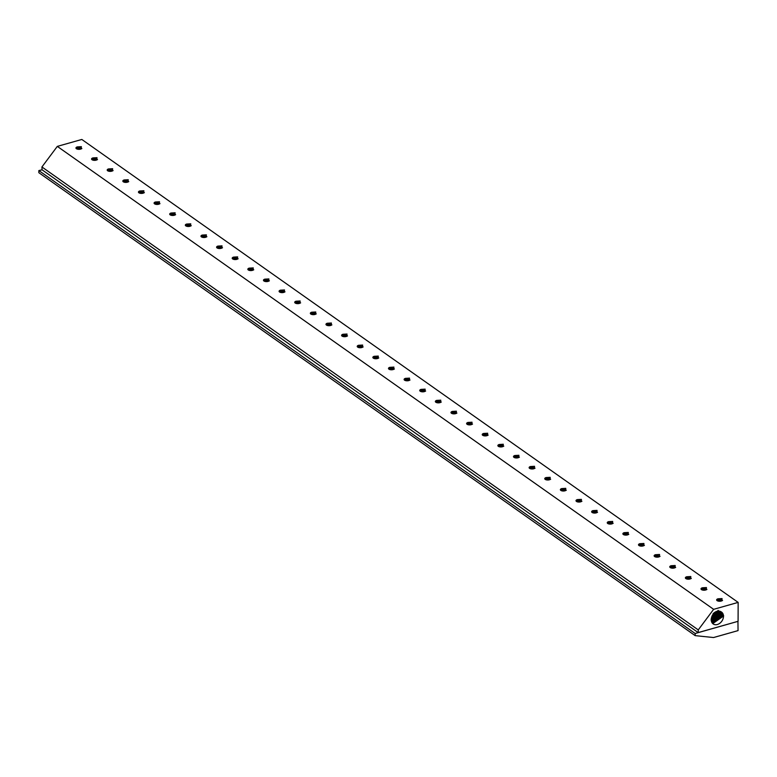 <?xml version="1.0" encoding="UTF-8"?>
<svg xmlns="http://www.w3.org/2000/svg" width="777" height="777" viewBox="0 0 777 777"><rect width="100%" height="100%" fill="white"/><g stroke="black" fill="none" stroke-linecap="round" stroke-linejoin="round"><path stroke-width="1.17" d="M737.946 621.347L738.053 630.613L713.529 637.538L695.172 635.635L38.85 172.698L38.86 170.571L42.075 169.813L41.929 166.968L57.313 146.387L81.828 139.462L738.15 602.398L738.082 621.309L698.241 632.565L698.251 629.904L41.929 166.968M695.172 635.635L695.172 633.508L38.86 170.571M695.172 633.508L698.241 632.633L42.075 169.813M737.839 621.377L698.241 632.633M698.251 629.904L713.636 609.333L57.313 146.387M713.636 609.333L738.15 602.398M721.192 611.858C718.706 610.421 716.035 611.004 713.169 613.626L711.081 619.803L711.538 621.668A7.255 5.468 125.2 0 0 711.975 622.639A7.255 5.468 125.2 0 0 713.024 623.834A7.255 5.468 125.2 0 0 721.017 622.173A7.255 5.468 125.2 0 0 722.746 613.383A7.255 5.468 125.2 0 0 721.386 611.975A7.255 5.468 125.2 0 0 721.192 611.858L722.668 613.335L723.319 616.19L712.752 623.601M720.609 611.518L722.144 615.423L712.295 623.105M711.538 621.668L711.188 619.725L717.744 611.13M721.007 611.732L722.192 613.034L722.843 615.84L712.558 623.407M719.929 611.256L720.969 614.646L711.897 622.503M720.347 611.402L721.668 615.073L712.12 622.872M719.638 611.188L720.502 614.296L711.761 622.231M711.577 621.794L719.803 613.879L719.181 611.101M718.706 610.8L719.327 613.529L711.47 621.474M711.334 620.969L718.628 613.102L718.016 610.353M717.967 611.101L718.152 612.752L711.266 620.58M711.198 619.978L717.462 612.334L717.394 611.208M716.967 611.334L711.188 619.512M716.287 611.596L711.227 618.754M714.85 612.451L711.586 617.064M715.763 611.858L711.314 618.152M713.985 613.199L712.014 615.976M76.816 148.941L80.458 149.145M77.282 146.892L81.362 146.659L81.138 148.902A2.972 1.331 0.2 0 1 80.517 149.135A2.972 1.331 0.2 0 1 77.486 149.165A2.972 1.331 0.2 0 1 75.942 147.999A2.972 1.331 0.2 0 1 77.282 146.892L81.867 148.543M76.078 148.397L80.216 148.106M81.449 148.776L77.37 147.873M76.7 148.028L77.263 148.834M96.144 160.159A2.972 1.331 0.2 0 0 96.766 159.926L96.989 157.682L92.91 157.906A2.972 1.331 0.2 0 0 91.569 159.013A2.972 1.331 0.2 0 0 93.114 160.188A2.972 1.331 0.2 0 0 96.144 160.159M111.771 171.173A2.972 1.331 0.2 0 0 112.393 170.95L112.616 168.696L108.537 168.93A2.972 1.331 0.2 0 0 107.197 170.037A2.972 1.331 0.2 0 0 108.741 171.212A2.972 1.331 0.2 0 0 111.771 171.173M127.399 182.197A2.972 1.331 0.2 0 0 128.02 181.964L128.244 179.72L124.165 179.953A2.972 1.331 0.2 0 0 122.824 181.06A2.972 1.331 0.2 0 0 124.369 182.236A2.972 1.331 0.2 0 0 127.399 182.197M143.026 193.22A2.972 1.331 0.2 0 0 143.638 192.987L143.871 190.744L139.792 190.977A2.972 1.331 0.2 0 0 138.452 192.084A2.972 1.331 0.2 0 0 139.996 193.259A2.972 1.331 0.2 0 0 143.026 193.22M158.654 204.244A2.972 1.331 0.2 0 0 159.266 204.011L159.499 201.767L155.419 202.001A2.972 1.331 0.2 0 0 154.079 203.108A2.972 1.331 0.2 0 0 155.623 204.283A2.972 1.331 0.2 0 0 158.654 204.244M174.281 215.268A2.972 1.331 0.2 0 0 174.893 215.035L175.126 212.791L171.047 213.024A2.972 1.331 0.2 0 0 169.707 214.131A2.972 1.331 0.2 0 0 171.251 215.307A2.972 1.331 0.2 0 0 174.281 215.268M189.909 226.292A2.972 1.331 0.2 0 0 190.52 226.058L190.754 223.815L186.674 224.048A2.972 1.331 0.2 0 0 185.334 225.155A2.972 1.331 0.2 0 0 186.878 226.321A2.972 1.331 0.2 0 0 189.909 226.292M205.536 237.315A2.972 1.331 0.2 0 0 206.148 237.082L206.381 234.839L202.292 235.062A2.972 1.331 0.2 0 0 200.961 236.169A2.972 1.331 0.2 0 0 202.496 237.344A2.972 1.331 0.2 0 0 205.536 237.315M221.163 248.329A2.972 1.331 0.2 0 0 221.775 248.106L222.008 245.853L217.919 246.086A2.972 1.331 0.2 0 0 216.589 247.193A2.972 1.331 0.2 0 0 218.123 248.368A2.972 1.331 0.2 0 0 221.163 248.329M236.791 259.353A2.972 1.331 0.2 0 0 237.403 259.12L237.626 256.876L233.547 257.109A2.972 1.331 0.2 0 0 232.206 258.217A2.972 1.331 0.2 0 0 233.751 259.392A2.972 1.331 0.2 0 0 236.791 259.353M252.408 270.377A2.972 1.331 0.2 0 0 253.03 270.143L253.253 267.9L249.174 268.133A2.972 1.331 0.2 0 0 247.834 269.24A2.972 1.331 0.2 0 0 249.378 270.415A2.972 1.331 0.2 0 0 252.408 270.377M268.036 281.4A2.972 1.331 0.2 0 0 268.657 281.167L268.881 278.924L264.802 279.157A2.972 1.331 0.2 0 0 263.461 280.264A2.972 1.331 0.2 0 0 265.006 281.439A2.972 1.331 0.2 0 0 268.036 281.4M283.663 292.424A2.972 1.331 0.2 0 0 284.285 292.191L284.508 289.947L280.429 290.18A2.972 1.331 0.2 0 0 279.089 291.288A2.972 1.331 0.2 0 0 280.633 292.463A2.972 1.331 0.2 0 0 283.663 292.424M299.291 303.448A2.972 1.331 0.2 0 0 299.912 303.215L300.136 300.971L296.056 301.204A2.972 1.331 0.2 0 0 294.716 302.311A2.972 1.331 0.2 0 0 296.26 303.477A2.972 1.331 0.2 0 0 299.291 303.448M314.918 314.471A2.972 1.331 0.2 0 0 315.54 314.238L315.763 311.995L311.684 312.218A2.972 1.331 0.2 0 0 310.344 313.325A2.972 1.331 0.2 0 0 311.888 314.5A2.972 1.331 0.2 0 0 314.918 314.471M330.546 325.495A2.972 1.331 0.2 0 0 331.157 325.262L331.39 323.009L327.311 323.242A2.972 1.331 0.2 0 0 325.971 324.349A2.972 1.331 0.2 0 0 327.515 325.524A2.972 1.331 0.2 0 0 330.546 325.495M346.173 336.509A2.972 1.331 0.2 0 0 346.785 336.276L347.018 334.032L342.939 334.265A2.972 1.331 0.2 0 0 341.598 335.373A2.972 1.331 0.2 0 0 343.143 336.548A2.972 1.331 0.2 0 0 346.173 336.509M361.8 347.533A2.972 1.331 0.2 0 0 362.412 347.3L362.645 345.056L358.566 345.289A2.972 1.331 0.2 0 0 357.226 346.396A2.972 1.331 0.2 0 0 358.77 347.572A2.972 1.331 0.2 0 0 361.8 347.533M377.428 358.556A2.972 1.331 0.2 0 0 378.04 358.323L378.273 356.08L374.193 356.313A2.972 1.331 0.2 0 0 372.853 357.42A2.972 1.331 0.2 0 0 374.397 358.595A2.972 1.331 0.2 0 0 377.428 358.556M393.055 369.58A2.972 1.331 0.2 0 0 393.667 369.347L393.9 367.103L389.811 367.336A2.972 1.331 0.2 0 0 388.481 368.444A2.972 1.331 0.2 0 0 390.015 369.619A2.972 1.331 0.2 0 0 393.055 369.58M408.683 380.604A2.972 1.331 0.2 0 0 409.294 380.371L409.528 378.127L405.439 378.36A2.972 1.331 0.2 0 0 404.108 379.467A2.972 1.331 0.2 0 0 405.643 380.633A2.972 1.331 0.2 0 0 408.683 380.604M424.31 391.627A2.972 1.331 0.2 0 0 424.922 391.394L425.145 389.151L421.066 389.374A2.972 1.331 0.2 0 0 419.726 390.481A2.972 1.331 0.2 0 0 421.27 391.657A2.972 1.331 0.2 0 0 424.31 391.627M439.928 402.651A2.972 1.331 0.2 0 0 440.549 402.418L440.773 400.165L436.693 400.398A2.972 1.331 0.2 0 0 435.353 401.505A2.972 1.331 0.2 0 0 436.897 402.68A2.972 1.331 0.2 0 0 439.928 402.651M455.555 413.665A2.972 1.331 0.2 0 0 456.177 413.432L456.4 411.188L452.321 411.421A2.972 1.331 0.2 0 0 450.981 412.529A2.972 1.331 0.2 0 0 452.525 413.704A2.972 1.331 0.2 0 0 455.555 413.665M471.183 424.689A2.972 1.331 0.2 0 0 471.804 424.456L472.027 422.212L467.948 422.445A2.972 1.331 0.2 0 0 466.608 423.552A2.972 1.331 0.2 0 0 468.152 424.728A2.972 1.331 0.2 0 0 471.183 424.689M486.81 435.712A2.972 1.331 0.2 0 0 487.432 435.479L487.655 433.236L483.576 433.469A2.972 1.331 0.2 0 0 482.235 434.576A2.972 1.331 0.2 0 0 483.78 435.751A2.972 1.331 0.2 0 0 486.81 435.712M502.437 446.736A2.972 1.331 0.2 0 0 503.059 446.503L503.282 444.259L499.203 444.493A2.972 1.331 0.2 0 0 497.863 445.6A2.972 1.331 0.2 0 0 499.407 446.775A2.972 1.331 0.2 0 0 502.437 446.736M518.065 457.76A2.972 1.331 0.2 0 0 518.686 457.527L518.91 455.283L514.83 455.516A2.972 1.331 0.2 0 0 513.49 456.623A2.972 1.331 0.2 0 0 515.034 457.799A2.972 1.331 0.2 0 0 518.065 457.76M533.692 468.784A2.972 1.331 0.2 0 0 534.304 468.55L534.537 466.307L530.458 466.53A2.972 1.331 0.2 0 0 529.118 467.637A2.972 1.331 0.2 0 0 530.662 468.813A2.972 1.331 0.2 0 0 533.692 468.784M549.32 479.807A2.972 1.331 0.2 0 0 549.931 479.574L550.165 477.321L546.085 477.554A2.972 1.331 0.2 0 0 544.745 478.661A2.972 1.331 0.2 0 0 546.289 479.836A2.972 1.331 0.2 0 0 549.32 479.807M564.947 490.821A2.972 1.331 0.2 0 0 565.559 490.588L565.792 488.344L561.713 488.578A2.972 1.331 0.2 0 0 560.372 489.685A2.972 1.331 0.2 0 0 561.917 490.86A2.972 1.331 0.2 0 0 564.947 490.821M580.574 501.845A2.972 1.331 0.2 0 0 581.186 501.612L581.419 499.368L577.33 499.601A2.972 1.331 0.2 0 0 576 500.709A2.972 1.331 0.2 0 0 577.534 501.884A2.972 1.331 0.2 0 0 580.574 501.845M596.202 512.869A2.972 1.331 0.2 0 0 596.814 512.635L597.047 510.392L592.958 510.625A2.972 1.331 0.2 0 0 591.627 511.732A2.972 1.331 0.2 0 0 593.162 512.907A2.972 1.331 0.2 0 0 596.202 512.869M611.829 523.892A2.972 1.331 0.2 0 0 612.441 523.659L612.674 521.416L608.585 521.649A2.972 1.331 0.2 0 0 607.245 522.756A2.972 1.331 0.2 0 0 608.789 523.931A2.972 1.331 0.2 0 0 611.829 523.892M627.457 534.916A2.972 1.331 0.2 0 0 628.069 534.683L628.292 532.439L624.213 532.672A2.972 1.331 0.2 0 0 622.872 533.78A2.972 1.331 0.2 0 0 624.417 534.955A2.972 1.331 0.2 0 0 627.457 534.916M643.074 545.94A2.972 1.331 0.2 0 0 643.696 545.707L643.919 543.463L639.84 543.686A2.972 1.331 0.2 0 0 638.5 544.794A2.972 1.331 0.2 0 0 640.044 545.969A2.972 1.331 0.2 0 0 643.074 545.94M658.702 556.963A2.972 1.331 0.2 0 0 659.323 556.73L659.547 554.477L655.467 554.71A2.972 1.331 0.2 0 0 654.127 555.817A2.972 1.331 0.2 0 0 655.671 556.992A2.972 1.331 0.2 0 0 658.702 556.963M674.329 567.977A2.972 1.331 0.2 0 0 674.951 567.754L675.174 565.501L671.095 565.734A2.972 1.331 0.2 0 0 669.755 566.841A2.972 1.331 0.2 0 0 671.299 568.016A2.972 1.331 0.2 0 0 674.329 567.977M689.957 579.001A2.972 1.331 0.2 0 0 690.578 578.768L690.802 576.524L686.722 576.757A2.972 1.331 0.2 0 0 685.382 577.865A2.972 1.331 0.2 0 0 686.926 579.04A2.972 1.331 0.2 0 0 689.957 579.001M705.584 590.025A2.972 1.331 0.2 0 0 706.206 589.792L706.429 587.548L702.35 587.781A2.972 1.331 0.2 0 0 701.009 588.888A2.972 1.331 0.2 0 0 702.554 590.064A2.972 1.331 0.2 0 0 705.584 590.025M721.211 601.048A2.972 1.331 0.2 0 0 721.823 600.815L722.056 598.572L717.977 598.805A2.972 1.331 0.2 0 0 716.637 599.912A2.972 1.331 0.2 0 0 718.181 601.087A2.972 1.331 0.2 0 0 721.211 601.048M97.494 159.557L92.91 157.906M97.076 159.8L95.658 159.071L91.705 159.411M96.086 160.169L92.444 159.965M441.278 402.049L436.693 400.398M440.86 402.292L439.442 401.563L435.489 401.903M439.869 402.661L436.227 402.457M128.749 181.604L124.165 179.953M128.331 181.847L126.913 181.119L122.96 181.459M127.341 182.216L123.698 182.012M456.905 413.073L452.321 411.421M456.487 413.315L455.069 412.587L451.116 412.927M455.497 413.685L451.855 413.481M160.004 203.652L155.419 202.001M159.586 203.895L158.158 203.166L154.215 203.506M158.595 204.264L154.953 204.05M472.533 424.096L467.948 422.445M472.115 424.339L470.697 423.611L466.744 423.951M471.124 424.708L467.482 424.504M191.259 225.699L186.674 224.048M190.831 225.932L189.413 225.204L185.47 225.553M189.841 226.311L186.208 226.097M488.16 435.12L483.576 433.469M487.742 435.363L486.324 434.634L482.371 434.974M486.752 435.732L483.109 435.528M222.513 247.737L217.919 246.086M222.086 247.98L220.668 247.251L216.715 247.591M221.095 248.349L217.463 248.145M503.787 446.144L499.203 444.493M503.37 446.377L501.952 445.658L497.999 445.998M502.379 446.756L498.737 446.542M253.758 269.784L249.174 268.133M253.341 270.027L251.923 269.298L247.97 269.638M252.35 270.396L248.708 270.192M519.415 457.167L514.83 455.516M518.997 457.4L517.579 456.672L513.626 457.022M518.006 457.779L514.364 457.566M285.013 291.831L280.429 290.18M284.596 292.065L283.178 291.346L279.225 291.686M283.605 292.443L279.963 292.23M535.042 468.191L530.458 466.53M534.625 468.424L533.197 467.696L529.254 468.036M533.634 468.793L529.992 468.589M316.268 313.879L311.684 312.218M315.85 314.112L314.432 313.384L310.479 313.723M314.86 314.481L311.218 314.277M550.67 479.205L546.085 477.554M550.242 479.448L548.824 478.719L544.881 479.059M549.261 479.817L545.619 479.613M347.523 335.917L342.939 334.265M347.105 336.159L345.678 335.431L341.734 335.771M346.115 336.528L342.472 336.324M566.297 490.229L561.713 488.578M565.87 490.472L564.452 489.743L560.508 490.083M564.889 490.841L561.247 490.637M378.778 357.964L374.193 356.313M378.35 358.207L376.932 357.478L372.989 357.818M377.369 358.576L373.727 358.362M581.924 501.252L577.33 499.601M581.497 501.495L580.079 500.767L576.126 501.107M580.506 501.864L576.874 501.66M410.033 380.011L405.439 378.36M409.605 380.244L408.187 379.516L404.234 379.866M408.615 380.623L404.982 380.409M597.552 512.276L592.958 510.625M597.124 512.519L595.706 511.79L591.753 512.13M596.134 512.888L592.501 512.684M113.121 170.581L108.537 168.93M112.704 170.823L111.286 170.095L107.333 170.435M111.713 171.193L108.071 170.989M613.17 523.3L608.585 521.649M612.752 523.533L611.334 522.814L607.381 523.154M611.761 523.912L608.129 523.698M175.631 214.675L171.047 213.024M175.204 214.908L173.786 214.19L169.842 214.53M174.223 215.287L170.581 215.074M628.797 534.323L624.213 532.672M628.379 534.557L626.961 533.838L623.008 534.178M627.389 534.935L623.746 534.722M238.131 258.76L233.547 257.109M237.713 259.003L236.295 258.275L232.342 258.615M236.723 259.372L233.081 259.168M644.424 545.347L639.84 543.686M644.007 545.58L642.589 544.852L638.636 545.201M643.016 545.949L639.374 545.745M300.641 302.855L296.056 301.204M300.223 303.088L298.805 302.36L294.852 302.709M299.232 303.467L295.59 303.253M660.052 556.361L655.467 554.71M659.634 556.604L658.216 555.876L654.263 556.215M658.643 556.973L655.001 556.769M363.15 346.94L358.566 345.289M362.723 347.183L361.305 346.455L357.362 346.795M361.742 347.552L358.1 347.348M675.679 567.385L671.095 565.734M675.262 567.628L673.844 566.899L669.891 567.239M674.271 567.997L670.629 567.793M425.65 391.035L421.066 389.374M425.233 391.268L423.815 390.54L419.862 390.88M424.242 391.637L420.61 391.433M691.307 578.409L686.722 576.757M690.889 578.651L689.471 577.923L685.518 578.263M689.898 579.02L686.256 578.816M206.886 236.713L202.292 235.062M206.459 236.956L205.041 236.227L201.088 236.567M205.468 237.325L201.835 237.121M706.934 589.432L702.35 587.781M706.516 589.675L705.098 588.947L701.145 589.287M705.526 590.044L701.884 589.84M331.896 324.893L327.311 323.242M331.478 325.136L330.05 324.407L326.107 324.747M330.487 325.505L326.845 325.301M722.561 600.456L717.977 598.805M722.144 600.689L720.716 599.97L716.773 600.31M721.153 601.068L717.511 600.854M144.376 192.628L139.792 190.977M143.959 192.871L142.531 192.142L138.588 192.482M142.968 193.24L139.326 193.036M269.386 280.808L264.802 279.157M268.968 281.051L267.55 280.322L263.597 280.662M267.978 281.42L264.335 281.206M394.405 368.988L389.811 367.336M393.978 369.221L392.56 368.502L388.607 368.842M392.987 369.599L389.355 369.386M123.572 181.099L127.098 181.177M701.757 588.927L705.283 589.005M389.228 368.483L392.744 368.551M686.13 577.903L689.655 577.981M232.964 258.255L236.48 258.333M670.502 566.88L674.028 566.957M373.601 357.459L377.117 357.537M654.885 555.856L658.401 555.934M154.827 203.147L158.343 203.224M639.257 544.832L642.773 544.91M357.974 346.435L361.49 346.513M623.63 533.818L627.146 533.886M217.337 247.232L220.853 247.309M608.002 522.795L611.518 522.872M342.346 335.411L345.862 335.489M592.375 511.771L595.891 511.849M92.327 159.052L95.843 159.13M576.748 500.747L580.264 500.825M326.719 324.388L330.244 324.465M561.12 489.724L564.636 489.801M201.709 236.208L205.225 236.286M545.493 478.7L549.009 478.778M311.091 313.364L314.617 313.442M529.865 467.676L533.381 467.754M139.2 192.123L142.715 192.201M514.238 456.662L517.764 456.73M295.464 302.34L298.99 302.418M498.611 445.639L502.136 445.716M186.082 225.184L189.598 225.262M482.983 434.615L486.509 434.693M279.846 291.326L283.362 291.394M467.365 423.591L470.881 423.669M107.945 170.076L111.47 170.153M451.738 412.568L455.254 412.645M264.219 280.303L267.735 280.38M436.111 401.544L439.627 401.622M170.454 214.17L173.97 214.238M420.483 390.52L423.999 390.598M248.591 269.279L252.107 269.357M404.856 379.506L408.372 379.574M717.385 599.951L720.901 600.029M78.924 148.009L78.914 149.339M716.986 611.985L717.831 611.975M719.327 613.529L720.172 613.519M720.502 614.296L721.338 614.286M721.668 615.073L722.513 615.063M722.843 615.84L723.678 615.831M124.242 180.934L123.708 181.07L124.145 181.905M702.427 588.762L701.893 588.898L702.33 589.733M389.899 368.317L389.355 368.453L389.801 369.289M686.81 577.738L686.266 577.874L686.703 578.71M233.634 258.09L233.09 258.226L233.527 259.062M671.182 566.715L670.638 566.851L671.075 567.686M374.271 357.294L373.727 357.43L374.174 358.265M655.555 555.691L655.011 555.837L655.448 556.662M155.497 202.982L154.953 203.118L155.4 203.953M639.927 544.677L639.384 544.813L639.821 545.639M358.644 346.27L358.1 346.406L358.547 347.241M624.3 533.653L623.756 533.789L624.193 534.615M218.007 247.067L217.463 247.203L217.91 248.038M608.673 522.63L608.129 522.766L608.576 523.601M343.016 335.246L342.472 335.382L342.919 336.218M593.045 511.606L592.501 511.742L592.948 512.577M92.997 158.896L92.453 159.032L92.89 159.858M577.418 500.582L576.874 500.718L577.321 501.553M327.389 324.223L326.845 324.359L327.292 325.194M561.79 489.559L561.247 489.695L561.693 490.53M202.379 236.053L201.835 236.189L202.282 237.014M546.163 478.535L545.619 478.681L546.066 479.506M311.762 313.209L311.227 313.345L311.664 314.17M530.536 467.521L529.992 467.657L530.438 468.482M139.87 191.958L139.326 192.094L139.773 192.929M514.908 456.497L514.364 456.633L514.811 457.459M296.144 302.185L295.6 302.321L296.037 303.147M499.281 445.474L498.747 445.609L499.184 446.445M186.752 225.029L186.208 225.165L186.655 225.99M483.663 434.45L483.119 434.586L483.556 435.421M280.516 291.161L279.973 291.297L280.41 292.133M468.036 423.426L467.492 423.562L467.929 424.397M108.625 169.91L108.081 170.046L108.518 170.882M452.408 412.402L451.864 412.538L452.301 413.374M264.889 280.138L264.345 280.274L264.782 281.109M436.781 401.379L436.237 401.524L436.674 402.35M171.125 214.005L170.581 214.141L171.027 214.967M421.153 390.365L420.61 390.501L421.047 391.326M249.262 269.114L248.718 269.25L249.155 270.085M405.526 379.341L404.982 379.477L405.429 380.303M718.055 599.786L717.511 599.922L717.958 600.757"/></g></svg>
